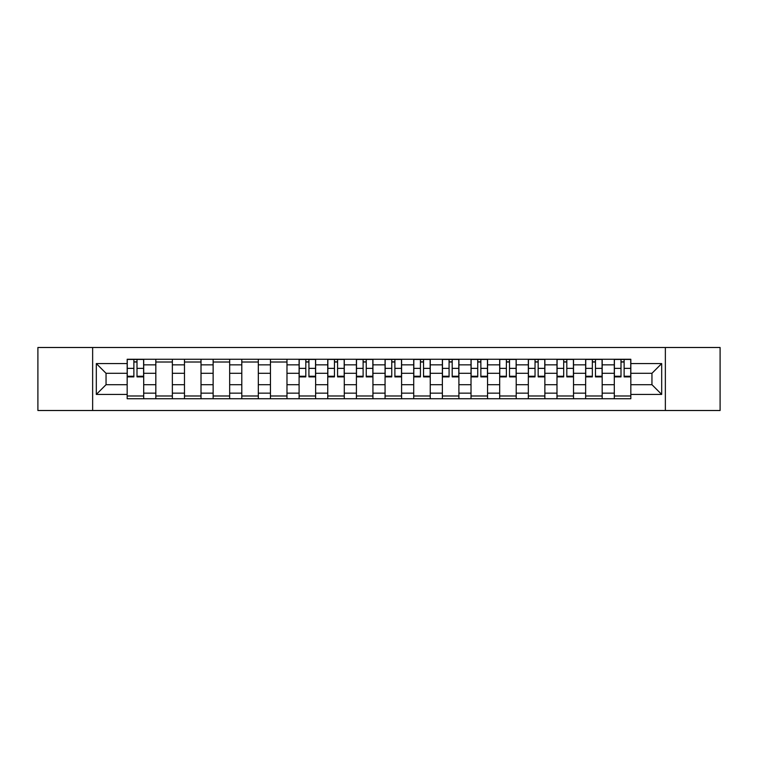 <?xml version="1.0" encoding="UTF-8"?>
<svg xmlns="http://www.w3.org/2000/svg" width="758" height="758" viewBox="0 0 758 758"><rect width="100%" height="100%" fill="white"/><g stroke="black" fill="none" stroke-linecap="round" stroke-linejoin="round"><path stroke-width="1.14" d="M665.363 410.504L720.1 410.504L720.1 347.496L37.9 347.496L37.9 410.504L665.363 410.504L665.363 347.496M155.826 398.746L155.826 364.854L143.698 364.854L143.698 398.746M143.698 364.854L143.698 359.254M155.826 364.854L155.826 359.254M172.36 359.254L172.36 398.746M184.478 398.746L184.478 359.254M201.012 359.254L201.012 398.746M213.131 398.746L213.131 359.254M229.665 359.254L229.665 398.746M241.793 398.746L241.793 359.254M258.317 359.254L258.317 398.746M270.445 398.746L270.445 359.254M286.979 359.254L286.979 398.746M299.097 398.746L299.097 359.254M315.631 359.254L315.631 398.746M327.75 398.746L327.75 359.254M344.284 359.254L344.284 398.746M356.412 398.746L356.412 359.254M372.936 359.254L372.936 398.746M385.064 398.746L385.064 359.254M401.588 359.254L401.588 398.746M413.716 398.746L413.716 359.254M430.25 359.254L430.25 398.746M442.369 398.746L442.369 359.254M458.903 359.254L458.903 398.746M471.021 398.746L471.021 359.254M487.555 359.254L487.555 398.746M499.683 398.746L499.683 359.254M516.207 359.254L516.207 398.746M528.335 398.746L528.335 359.254M544.869 359.254L544.869 398.746M556.988 398.746L556.988 359.254M573.522 359.254L573.522 398.746M585.64 398.746L585.64 359.254M602.174 359.254L602.174 398.746M614.302 398.746L614.302 359.254M614.302 384.694L602.174 384.694M585.64 384.694L573.522 384.694M556.988 384.694L544.869 384.694M528.335 384.694L516.207 384.694M499.683 384.694L487.555 384.694M471.021 384.694L458.903 384.694M442.369 384.694L430.25 384.694M413.716 384.694L401.588 384.694M385.064 384.694L372.936 384.694M356.412 384.694L344.284 384.694M327.75 384.694L315.631 384.694M299.097 384.694L286.979 384.694M270.445 384.694L258.317 384.694M241.793 384.694L229.665 384.694M213.131 384.694L201.012 384.694M184.478 384.694L172.36 384.694M155.826 384.694L143.698 384.694M614.302 373.306L602.174 373.306M585.64 373.306L573.522 373.306M556.988 373.306L544.869 373.306M528.335 373.306L516.207 373.306M499.683 373.306L487.555 373.306M471.021 373.306L458.903 373.306M442.369 373.306L430.25 373.306M413.716 373.306L401.588 373.306M385.064 373.306L372.936 373.306M356.412 373.306L344.284 373.306M327.75 373.306L315.631 373.306M299.097 373.306L286.979 373.306M270.445 373.306L258.317 373.306M241.793 373.306L229.665 373.306M213.131 373.306L201.012 373.306M184.478 373.306L172.36 373.306M155.826 373.306L143.698 373.306M106.044 384.694L127.173 384.694L127.173 373.306L106.044 373.306L106.044 384.694L96.313 394.425L96.313 363.575L127.173 363.575L127.173 373.306M630.827 373.306L630.827 384.694L651.956 384.694L651.956 373.306L630.827 373.306L630.827 359.254L127.173 359.254L127.173 363.575M630.827 363.575L661.687 363.575L661.687 394.425L630.827 394.425L630.827 384.694M127.173 384.694L127.173 398.746L630.827 398.746L630.827 394.425M127.173 394.425L96.313 394.425M92.637 410.504L92.637 347.496M143.698 395.989L127.173 395.989M133.872 362.011L136.999 362.011M172.36 395.989L155.826 395.989M155.826 362.011L172.36 362.011M201.012 395.989L184.478 395.989M184.478 362.011L201.012 362.011M229.665 395.989L213.131 395.989M213.131 362.011L229.665 362.011M258.317 395.989L241.793 395.989M241.793 362.011L258.317 362.011M286.979 395.989L270.445 395.989M270.445 362.011L286.979 362.011M315.631 395.989L299.097 395.989M305.806 362.011L308.923 362.011M344.284 395.989L327.75 395.989M334.458 362.011L337.575 362.011M372.936 395.989L356.412 395.989M363.11 362.011L366.237 362.011M401.588 395.989L385.064 395.989M391.763 362.011L394.89 362.011M430.25 395.989L413.716 395.989M420.425 362.011L423.542 362.011M458.903 395.989L442.369 395.989M449.077 362.011L452.194 362.011M487.555 395.989L471.021 395.989M477.729 362.011L480.856 362.011M516.207 395.989L499.683 395.989M506.382 362.011L509.509 362.011M544.869 395.989L528.335 395.989M535.034 362.011L538.161 362.011M573.522 395.989L556.988 395.989M563.696 362.011L566.813 362.011M602.174 395.989L585.64 395.989M592.349 362.011L595.475 362.011M630.827 395.989L614.302 395.989M621.001 362.011L624.128 362.011M96.313 363.575L106.044 373.306M651.956 384.694L661.687 394.425M651.956 373.306L661.687 363.575M136.999 376.887L136.999 359.434L143.613 359.434L143.613 376.887L136.999 376.887M133.872 361.822L136.999 361.822M133.872 359.434L127.259 359.434L127.259 376.887L133.872 376.887L133.872 359.434L136.999 359.434M308.923 376.887L308.923 359.434L315.536 359.434L315.536 376.887L308.923 376.887M305.806 361.822L308.923 361.822M305.806 359.434L299.192 359.434L299.192 376.887L305.806 376.887L305.806 359.434L308.923 359.434M337.575 376.887L337.575 359.434L344.189 359.434L344.189 376.887L337.575 376.887M334.458 361.822L337.575 361.822M334.458 359.434L327.844 359.434L327.844 376.887L334.458 376.887L334.458 359.434L337.575 359.434M366.237 376.887L366.237 359.434L372.851 359.434L372.851 376.887L366.237 376.887M363.11 361.822L366.237 361.822M363.11 359.434L356.497 359.434L356.497 376.887L363.11 376.887L363.11 359.434L366.237 359.434M394.89 376.887L394.89 359.434L401.503 359.434L401.503 376.887L394.89 376.887M391.763 361.822L394.89 361.822M391.763 359.434L385.149 359.434L385.149 376.887L391.763 376.887L391.763 359.434L394.89 359.434M423.542 376.887L423.542 359.434L430.156 359.434L430.156 376.887L423.542 376.887M420.425 361.822L423.542 361.822M420.425 359.434L413.811 359.434L413.811 376.887L420.425 376.887L420.425 359.434L423.542 359.434M452.194 376.887L452.194 359.434L458.808 359.434L458.808 376.887L452.194 376.887M449.077 361.822L452.194 361.822M449.077 359.434L442.464 359.434L442.464 376.887L449.077 376.887L449.077 359.434L452.194 359.434M480.856 376.887L480.856 359.434L487.46 359.434L487.46 376.887L480.856 376.887M477.729 361.822L480.856 361.822M477.729 359.434L471.116 359.434L471.116 376.887L477.729 376.887L477.729 359.434L480.856 359.434M509.509 376.887L509.509 359.434L516.122 359.434L516.122 376.887L509.509 376.887M506.382 361.822L509.509 361.822M506.382 359.434L499.768 359.434L499.768 376.887L506.382 376.887L506.382 359.434L509.509 359.434M538.161 376.887L538.161 359.434L544.775 359.434L544.775 376.887L538.161 376.887M535.034 361.822L538.161 361.822M535.034 359.434L528.43 359.434L528.43 376.887L535.034 376.887L535.034 359.434L538.161 359.434M566.813 376.887L566.813 359.434L573.427 359.434L573.427 376.887L566.813 376.887M563.696 361.822L566.813 361.822M563.696 359.434L557.083 359.434L557.083 376.887L563.696 376.887L563.696 359.434L566.813 359.434M595.475 376.887L595.475 359.434L602.079 359.434L602.079 376.887L595.475 376.887M592.349 361.822L595.475 361.822M592.349 359.434L585.735 359.434L585.735 376.887L592.349 376.887L592.349 359.434L595.475 359.434M624.128 376.887L624.128 359.434L630.741 359.434L630.741 376.887L624.128 376.887M621.001 361.822L624.128 361.822M621.001 359.434L614.387 359.434L614.387 376.887L621.001 376.887L621.001 359.434L624.128 359.434M585.64 364.854L573.522 364.854M556.988 364.854L544.869 364.854M528.335 364.854L516.207 364.854M499.683 364.854L487.555 364.854M471.021 364.854L458.903 364.854M442.369 364.854L430.25 364.854M413.716 364.854L401.588 364.854M385.064 364.854L372.936 364.854M356.412 364.854L344.284 364.854M327.75 364.854L315.631 364.854M299.097 364.854L286.979 364.854M270.445 364.854L258.317 364.854M241.793 364.854L229.665 364.854M213.131 364.854L201.012 364.854M184.478 364.854L172.36 364.854M614.302 364.854L602.174 364.854M585.64 393.146L573.522 393.146M556.988 393.146L544.869 393.146M528.335 393.146L516.207 393.146M499.683 393.146L487.555 393.146M471.021 393.146L458.903 393.146M442.369 393.146L430.25 393.146M413.716 393.146L401.588 393.146M385.064 393.146L372.936 393.146M356.412 393.146L344.284 393.146M327.75 393.146L315.631 393.146M299.097 393.146L286.979 393.146M270.445 393.146L258.317 393.146M241.793 393.146L229.665 393.146M213.131 393.146L201.012 393.146M184.478 393.146L172.36 393.146M155.826 393.146L143.698 393.146M614.302 393.146L602.174 393.146M136.999 376.252L143.613 376.252M136.999 368.36L143.613 368.36M127.259 376.252L133.872 376.252M127.259 368.36L133.872 368.36M308.923 376.252L315.536 376.252M308.923 368.36L315.536 368.36M299.192 376.252L305.806 376.252M299.192 368.36L305.806 368.36M337.575 376.252L344.189 376.252M337.575 368.36L344.189 368.36M327.844 376.252L334.458 376.252M327.844 368.36L334.458 368.36M366.237 376.252L372.851 376.252M366.237 368.36L372.851 368.36M356.497 376.252L363.11 376.252M356.497 368.36L363.11 368.36M394.89 376.252L401.503 376.252M394.89 368.36L401.503 368.36M385.149 376.252L391.763 376.252M385.149 368.36L391.763 368.36M423.542 376.252L430.156 376.252M423.542 368.36L430.156 368.36M413.811 376.252L420.425 376.252M413.811 368.36L420.425 368.36M452.194 376.252L458.808 376.252M452.194 368.36L458.808 368.36M442.464 376.252L449.077 376.252M442.464 368.36L449.077 368.36M480.856 376.252L487.46 376.252M480.856 368.36L487.46 368.36M471.116 376.252L477.729 376.252M471.116 368.36L477.729 368.36M509.509 376.252L516.122 376.252M509.509 368.36L516.122 368.36M499.768 376.252L506.382 376.252M499.768 368.36L506.382 368.36M538.161 376.252L544.775 376.252M538.161 368.36L544.775 368.36M528.43 376.252L535.034 376.252M528.43 368.36L535.034 368.36M566.813 376.252L573.427 376.252M566.813 368.36L573.427 368.36M557.083 376.252L563.696 376.252M557.083 368.36L563.696 368.36M595.475 376.252L602.079 376.252M595.475 368.36L602.079 368.36M585.735 376.252L592.349 376.252M585.735 368.36L592.349 368.36M624.128 376.252L630.741 376.252M624.128 368.36L630.741 368.36M614.387 376.252L621.001 376.252M614.387 368.36L621.001 368.36"/></g></svg>

